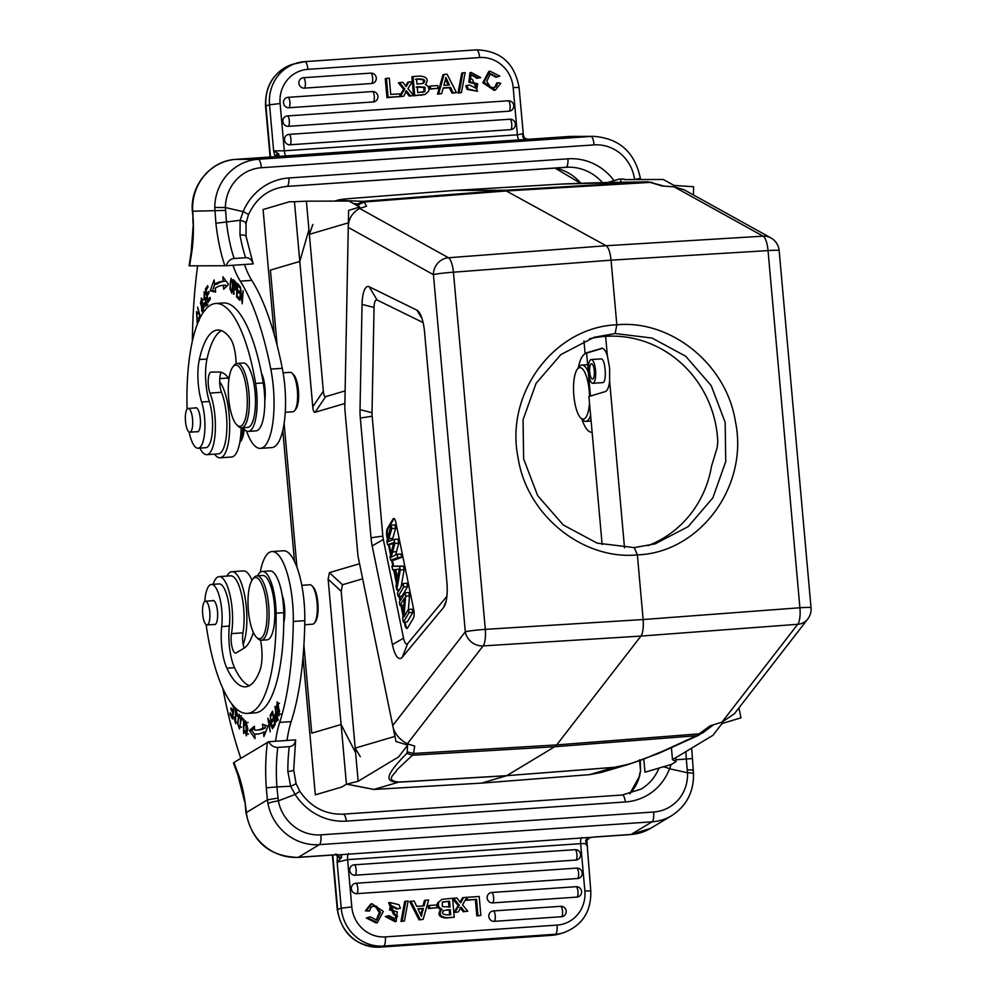 <?xml version="1.0" encoding="UTF-8"?>
<svg xmlns="http://www.w3.org/2000/svg" width="997" height="997" viewBox="0 0 997 997"><rect width="100%" height="100%" fill="white"/><g stroke="black" fill="none" stroke-linecap="round" stroke-linejoin="round"><path stroke-width="1.5" d="M674.171 186.85L684.092 189.766L770.918 237.922A16.126 15.08 -61 0 0 763.079 236.164L674.171 186.85L661.933 185.953L650.306 182.376L664.127 186.115M407.474 745.444L407.262 751.875L413.481 753.458L414.715 746.092L407.362 743.762C399.074 739.388 394.201 733.318 392.731 725.554L357.973 555.965L344.788 408.284L348.265 227.416C348.314 219.128 352.078 212.81 359.581 208.435L448.488 257.749A16.126 4.773 85.6 0 1 453.436 272.193L611.061 260.167C610.226 252.378 608.569 247.555 606.114 245.736L505.068 190.277L363.033 201.332L364.266 202.017L358.422 204.709L358.808 206.516M359.581 208.435L366.535 206.229L364.266 202.017L507.249 190.888L650.306 182.376L647.203 181.828L652.524 182.551M616.831 324.798C553.996 327.116 504.582 393.728 518.166 458.246C527.027 515.574 583.008 560.202 637.37 554.905L643.14 619.536L485.315 629.356A16.126 4.761 86.4 0 1 483.134 645.894A16.126 14.544 -142.3 0 1 465.3 631.811L433.433 274.649A16.126 15.08 -61 0 1 448.488 257.749L606.114 245.736L763.079 236.164A16.126 5.035 -93.5 0 1 768.026 250.596L611.061 260.167L616.831 324.798L615.137 333.521L594.187 337.285L560.85 354.596L536.05 383.371L523.064 419.749L523.624 458.907L537.657 495.621L563.28 524.995L597.128 543.128L634.254 547.602L637.37 554.905C699.869 552.687 748.971 486.162 735.437 421.631C726.601 364.304 670.906 319.588 616.831 324.798M589.451 338.818A107.688 102.355 -106.4 0 1 605.528 336.35A107.688 102.355 -106.4 0 1 717.778 441.808L717.167 447.715L711.534 466.147A107.688 102.355 -106.4 0 1 647.826 545.708M634.254 547.602L655.091 543.864L688.204 526.615L712.855 497.889L725.741 461.536L725.168 422.379L711.21 385.652L685.712 356.241L652.05 338.045L615.137 333.521M721.953 722.164L797.725 624.296A16.126 14.544 -142.3 0 0 807.72 619.062L734.365 713.802L721.953 722.164L710.113 725.816L696.629 735.724L554.731 746.728L556.687 744.909L413.481 753.458L412.471 755.215L406.788 753.42C379.084 781.299 389.727 781.536 398.551 782.184L373.962 789.425L346.794 784.141M713.516 724.769L702.823 732.845L699.533 733.829L556.687 744.909L640.959 636.074C642.965 632.921 643.688 627.412 643.14 619.536L799.906 607.759L768.026 250.596A16.126 1.034 174.9 0 1 779.156 250.596A16.126 16.126 0 0 0 770.918 237.922M630.017 763.964L614.389 767.291C639.65 762.593 648.424 756.561 662.195 751.476L702.823 732.845M589.476 774.644A4.038 1.196 -94.5 0 0 589.551 774.644L601.004 772.525L589.626 774.632L614.214 767.378L506.7 775.666L614.426 767.291M562.37 184.009C606.874 182.139 621.779 182.401 647.203 181.828L505.068 190.277L454.47 190.427L562.308 184.021L454.246 190.464M562.333 184.021L647.514 181.815M454.408 190.427L346.644 198.814A8.063 2.455 85.5 0 1 346.707 198.814C332.175 200.36 344.351 200.21 346.283 200.671L363.033 201.332L357.761 203.986L358.422 204.709M308.933 229.684L299.785 261.438L312.759 406.788C313.133 410.727 313.905 412.559 315.102 412.26L344.875 403.486L315.102 412.26L325.683 396.619C324.499 396.918 323.713 395.086 323.352 391.136L312.759 406.788C313.133 410.727 313.905 412.559 315.102 412.26L325.683 396.619C324.499 396.918 323.713 395.086 323.352 391.136L312.759 406.788L294.451 201.73L306.391 201.182L323.352 391.136L309.357 234.332L312.834 224.475M357.761 203.986L353.461 203.55M338.469 201.095L338.768 199.874L334.618 201.107M357.973 555.952L395.996 741.506L407.723 745.108L398.588 756.91L358.16 781.249L346.445 784.228L328.138 579.17L341.211 591.296L342.482 584.753L329.409 572.627L328.138 579.17L341.211 591.296L342.482 584.753L329.409 572.627L359.556 563.729L329.409 572.627L328.138 579.17L341.111 724.507L355.617 752.76M314.391 623.025L315.339 621.816A18.557 5.646 -93.9 0 0 317.968 604.008A18.557 5.646 -93.9 0 0 312.933 586.735L311.824 585.663A19.766 6.007 86.1 0 1 317.183 604.057A19.766 6.007 86.1 0 1 314.391 623.025A19.766 6.007 86.1 0 1 313.457 623.898A19.766 6.007 86.1 0 1 312.547 624.197L304.746 624.733M407.262 751.875L406.788 753.42M398.763 782.084C383.92 780.14 395.56 773.909 397.055 769.672L412.471 755.228L554.731 746.728L506.7 775.666L398.763 782.084A8.063 2.443 86.6 0 1 398.551 782.184L506.488 775.766L481.588 783.106L373.962 789.425A4.038 1.259 86.6 0 1 373.875 789.45L481.501 783.119L589.626 774.632A4.038 1.196 -94.5 0 1 589.551 774.644L481.426 783.106M358.16 781.249L341.211 591.296L355.206 748.111L360.328 756.698M342.482 584.753L362.646 578.808L342.482 584.753M345.124 390.899L325.683 396.619L345.124 390.899M392.407 644.61A24.202 7.353 86.1 0 0 402.265 657.235L443.515 607.534A24.202 7.353 -93.9 0 0 445.148 604.531A24.202 7.353 -93.9 0 0 446.918 582.572L424.548 331.939A24.202 7.353 -93.9 0 0 420.011 313.669A24.202 7.353 -93.9 0 0 416.983 310.204L369.202 286.762A24.202 7.353 -93.9 0 0 362.048 304.397L360.017 409.655A24.202 7.353 -93.9 0 0 360.316 418.005L371.009 537.807A24.202 7.353 -93.9 0 0 372.18 545.907L392.407 644.61L403.561 638.18L383.334 539.477A10.232 3.103 86.1 0 1 382.836 536.062L372.155 416.26A10.232 3.103 86.1 0 1 372.018 412.721L374.049 307.462A10.232 3.103 86.1 0 1 377.065 300.01L369.202 286.762M402.265 657.235L407.723 643.514L446.893 596.343M407.723 643.514A10.232 3.103 86.1 0 1 403.561 638.18M423.114 322.592L377.065 300.01M404.346 622.116L404.869 624.708A6.456 1.957 -93.9 0 0 406.926 628.409A6.456 1.957 -93.9 0 0 407.05 628.397A6.456 1.957 -93.9 0 0 407.673 627.811L413.319 618.265A6.456 1.957 -93.9 0 0 413.73 609.703L395.797 522.204A6.456 1.957 -93.9 0 0 393.74 518.49A6.456 1.957 -93.9 0 0 392.992 519.101L387.347 528.634A6.456 1.957 -93.9 0 0 386.624 535.04A6.456 1.957 -93.9 0 0 386.936 537.196L387.384 539.377M388.481 544.736L390.575 554.968M391.647 560.177L392.868 566.134M393.603 569.698L396.457 583.644M397.716 589.775L398.152 591.894M399.062 596.356L400.034 601.104M400.919 605.428L402.987 615.485M387.821 537.719L387.708 537.146A6.456 1.957 86.1 0 1 387.397 534.99A6.456 1.957 86.1 0 1 388.12 528.584L393.753 519.051A6.456 1.957 86.1 0 1 394.139 518.59M407.299 628.26A6.456 1.957 86.1 0 1 405.642 624.645L405.106 622.066M403.199 612.781L401.691 605.366M400.607 600.119L399.834 596.306M398.725 590.922L398.476 589.726M396.831 581.675L394.363 569.661M393.628 566.084L392.407 560.127M391.011 553.273L389.254 544.686M401.093 586.921L404.134 569.698L403.399 566.097L391.946 566.196L399.573 566.358L400.308 569.96L396.781 589.838L396.008 586.037L397.105 580.192L394.949 569.636L392.668 569.748L391.946 566.196M407.611 586.622L406.926 583.27L403.087 583.532L403.773 586.884L407.611 586.622L401.965 596.156L398.139 596.418L397.454 593.078L403.087 583.532M403.822 605.229L399.996 605.491L399.336 602.275L404.981 592.741L405.679 596.169L403.972 616.931L408.396 609.429L409.505 595.907L408.807 592.48L404.981 592.741M403.411 622.178L407.25 621.916L412.883 612.382L412.235 609.167L408.396 609.429L409.057 612.644L403.411 622.178L402.713 618.751L404.421 597.988L399.996 605.491M387.559 544.798L386.861 541.383L391.123 525.145L391.821 528.572L388.917 538.667A81.791 24.863 86.1 0 1 387.983 541.695L394.052 539.427L394.874 543.452L391.173 557.248L397.093 554.257L397.778 557.622L390.724 560.239L390.064 557.011L393.765 542.505L387.559 544.798L393.416 543.814M392.257 540.038A81.617 24.813 -93.9 0 0 392.743 538.405L395.659 528.31L394.949 524.883L391.123 525.145M395.684 554.955L398.713 543.191L397.878 539.165L394.052 539.427M390.724 560.239L394.55 559.978L401.617 557.36L400.919 553.996L397.093 554.257M391.821 528.572L395.659 528.31M394.874 543.452L398.713 543.191M397.778 557.622L401.617 557.36M399.323 569.088L395.747 569.574L397.504 578.135L399.323 569.088M399.573 566.358L403.399 566.097M400.308 569.96L404.134 569.698M396.781 589.838L399.473 589.651M403.773 586.884L398.139 596.418M409.057 612.644L412.883 612.382M405.679 596.169L409.505 595.907M590.436 396.058L586.597 353.112L585.065 353.212L583.968 340.924M602.138 544.574L588.928 396.507L605.291 391.584C607.422 390.787 608.868 387.235 609.616 380.929L609.628 368.03L607.372 355.829C605.565 350.346 603.584 347.828 601.415 348.289L601.914 348.202M585.065 353.212L602.288 348.227M289.99 372.355A19.766 6.007 86.1 0 1 290.115 372.342A19.766 6.007 86.1 0 1 290.227 372.33A19.766 6.007 86.1 0 1 292.096 373.239L293.579 374.673A18.145 5.521 86.1 0 1 298.502 391.572A18.145 5.521 86.1 0 1 295.935 408.994L294.663 410.614A19.766 6.007 86.1 0 1 292.819 411.773A19.766 6.007 86.1 0 1 292.694 411.773M292.096 373.239A19.766 6.007 86.1 0 1 297.455 391.647A19.766 6.007 86.1 0 1 294.663 410.614M247.48 427.414A32.265 9.808 -93.9 0 0 247.68 427.401A32.265 9.808 -93.9 0 0 255.269 394.862A32.265 9.808 -93.9 0 0 243.455 363.02A32.265 9.808 -93.9 0 0 243.256 363.02A32.265 9.808 -93.9 0 0 243.056 363.045M236.825 424.921L238.308 426.355A32.265 9.808 -93.9 0 0 241.349 427.825A32.265 9.808 -93.9 0 0 241.548 427.825A32.265 9.808 -93.9 0 0 249.138 395.286A32.265 9.808 -93.9 0 0 237.323 363.431A32.265 9.808 -93.9 0 0 237.124 363.444A32.265 9.808 -93.9 0 0 234.121 365.338L232.849 366.958A30.658 9.322 -93.9 0 0 228.5 396.37A30.658 9.322 -93.9 0 0 236.825 424.921A30.658 9.322 -93.9 0 0 239.716 426.33A30.658 9.322 -93.9 0 0 247.131 395.709A30.658 9.322 -93.9 0 0 235.89 365.151A30.658 9.322 -93.9 0 0 232.849 366.958M228.986 378.661A72.594 22.071 -93.9 0 0 219.328 372.055L211.19 372.08A12.101 3.676 -93.9 0 0 211.115 372.08A12.101 3.676 -93.9 0 0 208.223 379.919A12.101 3.676 -93.9 0 0 210.018 393.08A35.493 10.793 86.1 0 1 215.178 419.238A35.493 10.793 86.1 0 1 206.79 454.669L218.293 453.884A35.493 10.793 -93.9 0 0 226.68 418.441A35.493 10.793 -93.9 0 0 221.521 392.295A12.101 3.676 86.1 0 1 221.259 372.33M232.962 265.277A80.657 24.526 -93.9 0 0 240.289 281.154A185.529 56.405 86.1 0 1 270.785 369.102A56.468 17.161 86.1 0 1 273.701 391.995A56.468 17.161 86.1 0 1 260.379 448.376L271.869 447.591A56.468 17.161 -93.9 0 0 285.204 391.21A56.468 17.161 -93.9 0 0 282.288 368.317A185.529 56.405 -93.9 0 0 251.792 280.369A80.657 24.526 86.1 0 1 244.464 264.479M191.162 252.104A8.475 4.973 9.5 0 0 191.474 254.048A64.531 19.616 -93.9 0 0 193.343 223.316L191.162 252.104L189.106 265.838L226.207 265.738L253.176 263.881L246.097 236.513A8.475 2.717 169.9 0 0 239.978 234.993L240.14 220.325C245.013 221.533 246.82 222.643 245.549 223.64M253.176 263.881C251.805 259.644 249.3 257.587 245.648 257.712L234.145 258.51A72.195 21.946 -93.9 0 1 226.419 221.471L225.397 207.538L214.754 207.463L215.9 223.241L240.14 220.325L243.131 211.651A8.475 1.047 22.6 0 1 248.378 214.916L246.047 223.129M234.145 258.51C230.544 258.809 227.889 261.226 226.207 265.738M192.92 223.016L192.895 213.832L193.343 223.316M270.486 156.99L265.925 105.881L269.539 104.822A40.74 38.721 -106.4 0 1 278.3 75.436A40.74 38.721 -106.4 0 1 296.732 63.085A40.74 38.721 -106.4 0 1 304.633 61.664A8.475 2.58 86.1 0 1 304.808 61.64A8.475 2.58 86.1 0 1 307.911 69.341A32.265 30.67 -106.4 0 0 287.049 80.246A32.265 30.67 -106.4 0 0 280.107 103.526L284.332 150.796L517.393 134.807L522.802 133.76L522.789 136.95L527.313 139.331L276.244 156.554C278.774 156.18 279.521 155.245 278.487 153.725L277.752 153.251L274.923 156.666M444.151 74.414L443.004 74.75L437.484 94.167L441.708 93.618L443.216 87.898L450.544 87.387L453.186 92.833L452.027 93.17L456.439 92.609L447.08 74.214L444.151 74.414L438.643 93.83L437.484 94.167M443.142 88.16L449.398 87.736L452.027 93.17M371.657 83.511A5.222 4.973 -106.4 0 0 373.75 82.851A5.247 5.247 0 0 0 370.884 73.105A5.222 4.973 73.6 0 0 370.722 73.117L303.424 77.729A5.222 4.973 73.6 0 0 298.926 83.274A5.222 4.973 -106.4 0 0 304.359 88.122L371.657 83.511A5.247 1.595 -93.9 0 0 372.666 78.339A5.247 1.595 -93.9 0 0 370.722 73.117M373.302 101.943A5.222 4.973 -106.4 0 0 375.395 101.295A5.247 5.247 0 0 0 372.529 91.55A5.222 4.973 73.6 0 0 372.367 91.562L288.008 97.345A5.222 4.973 73.6 0 0 283.509 102.878A5.222 4.973 -106.4 0 0 288.943 107.738L373.302 101.943A5.247 1.595 -93.9 0 0 374.311 96.784A5.247 1.595 -93.9 0 0 372.367 91.562M509.106 111.178A5.222 4.973 -106.4 0 0 511.212 110.53A5.247 5.247 0 0 0 508.333 100.784A5.222 4.973 73.6 0 0 508.183 100.784L287.385 115.939A5.222 4.973 73.6 0 0 282.886 121.484A5.222 4.973 -106.4 0 0 288.32 126.332L509.106 111.178A5.247 1.595 -93.9 0 0 510.09 105.557A5.247 1.595 -93.9 0 0 508.183 100.784M510.751 129.622A5.222 4.973 -106.4 0 0 512.857 128.962A5.247 5.247 0 0 0 509.978 119.216A5.222 4.973 73.6 0 0 509.828 119.229L289.03 134.383A5.222 4.973 73.6 0 0 284.83 137.611A5.222 4.973 -106.4 0 0 289.965 144.777L510.751 129.622A5.247 1.595 -93.9 0 0 511.735 124.002A5.247 1.595 -93.9 0 0 509.828 119.229M386.948 97.644L385.266 78.713L386.425 78.377L388.107 97.295L386.948 97.644L399.996 96.485L399.76 93.83L390.749 94.441L389.304 78.177L386.425 78.377M399.922 95.65L403.623 89.269L398.389 82.925L399.535 82.589L404.782 88.92L400.408 96.46L403.71 96.223L399.323 96.684M405.455 91.25L409.231 96.111L413.718 95.538L407.972 88.583L412.147 81.717L408.882 81.941L406.876 85.356L405.717 85.705L407.736 82.29L408.882 81.941M462.857 72.806L461.711 73.155L458.009 93.082L461.461 92.584L465.138 72.656L462.857 72.806L459.168 92.733L458.009 93.082M471.78 75.136L476.865 78.339L480.766 77.592L478.024 77.99L472.354 74.937L469.699 77.504L472.566 79.685L477.463 91.288L468.266 89.069L466.883 85.468L469.587 85.032L476.84 88.646L477.688 83.773L470.023 81.928L471.095 72.42L480.766 77.592M471.095 72.42L469.948 72.769L468.864 82.277L476.529 84.109L476.23 88.783M466.883 85.468L465.736 85.804L467.107 89.406L477.463 91.288M413.568 95.812L425.146 94.491L413.543 95.587M413.518 95.288L411.873 76.894L413.032 76.545L414.715 95.475M497.815 82.726L500.756 83.262L495.384 90.066L483.956 82.365L489.951 71.148L499.809 76.108L497.042 76.968L490.499 73.653L486.773 81.343L490.661 87.487L494.25 87.636L496.257 86.465L497.815 82.726L496.656 83.063L495.11 86.801L493.652 87.773M489.938 73.84L495.895 77.305L497.042 76.968M489.951 71.148L488.792 71.485L482.81 82.714L494.225 90.403L495.384 90.066M429.433 89.157L429.184 86.39L430.343 86.054L430.592 88.82L429.433 89.157L437.945 88.309L437.708 85.555L430.343 86.054M527.313 139.331L531.438 139.082M523.325 134.62L524.198 138.022L527.488 139.318M522.964 136.427L524.011 138.82M277.752 153.251L273.639 150.871L274.848 155.918A13.31 4.05 -93.9 0 0 274.686 156.679M286.363 155.931A5.646 1.72 -93.9 0 1 284.332 150.796L273.639 150.871L269.539 104.822L280.107 103.526M278.487 153.725L274.923 156.504M578.335 367.93A39.519 12.014 86.1 0 1 586.523 353.424A39.519 12.014 86.1 0 1 586.622 353.412L586.523 353.424M591.931 432.287L592.118 432.274A39.519 12.014 86.1 0 1 591.931 432.287A39.519 12.014 86.1 0 1 581.849 419.027M587.632 364.69A28.228 8.587 -93.9 0 0 587.295 364.69L581.924 365.052A28.228 8.587 86.1 0 1 585.526 367.183A28.228 8.587 86.1 0 1 588.305 372.28M589.476 402.614A25.81 7.851 86.1 0 1 580.728 417.955A25.81 7.851 86.1 0 1 580.03 417.182A25.81 7.851 86.1 0 1 573.661 392.781A25.81 7.851 86.1 0 1 577.388 369.139L579.294 366.709A28.228 8.587 86.1 0 1 581.924 365.052M590.598 415.226A28.228 8.587 86.1 0 1 585.787 421.382A28.228 8.587 86.1 0 1 582.958 420.098L580.728 417.955M577.388 369.139A25.81 7.851 86.1 0 1 583.083 369.575A25.81 7.851 86.1 0 1 589.551 396.32M614.015 180.644A56.468 53.776 89.8 0 0 567.941 158.81L288.881 177.965A56.468 53.776 89.8 0 0 243.131 211.651L225.397 207.538A40.329 38.409 -90.2 0 1 261.289 167.733L594.013 144.901A40.329 38.409 -90.2 0 1 634.566 179.46L634.578 179.572M246.035 223.129L246.097 236.513M634.266 179.572L640.373 178.326C634.915 152.367 619.399 138.371 593.813 136.352A48.803 46.485 -90.2 0 0 590.909 136.452L568.801 136.514A8.475 2.58 -93.9 0 0 568.739 136.527A8.475 2.58 -93.9 0 0 568.689 136.527M438.643 93.83L441.708 93.618M449.398 87.736L450.544 87.387M453.186 92.833L456.439 92.609M445.871 77.417A23.355 22.196 -106.4 0 1 445.31 80.159L443.877 85.368L449.398 84.994L445.871 77.417M445.509 79.361L448.201 85.069M388.107 97.295L399.996 96.485M400.408 96.46L399.261 96.796M404.782 88.92L403.623 89.269M403.71 96.223L406.614 90.914L410.39 95.774L409.231 96.111M410.39 95.774L413.718 95.538M399.535 82.589L402.925 82.352L406.165 86.589L406.876 85.356M459.168 92.733L461.461 92.584M478.024 77.99L476.865 78.339M477.688 83.773L476.529 84.109M413.032 76.545L420.098 76.071C427.102 76.769 428.86 79.598 425.383 84.571C428.311 85.792 429.395 87.973 428.648 91.101L425.146 94.491M423.663 92.098L424.946 91.537L425.021 87.2L417.22 86.739L417.743 92.596L424.946 91.537L422.591 92.422M422.74 83.511L416.983 84.072L416.522 78.987C424.323 78.626 426.554 80.072 423.239 83.324L422.142 83.661M416.135 87.051L423.937 87.512L423.862 91.849M415.45 79.299C423.239 78.937 425.482 80.396 422.155 83.648M430.592 88.82L437.945 88.309M260.379 448.376A56.468 17.161 86.1 0 1 246.521 431.04M206.79 454.669A35.493 10.793 86.1 0 1 199.886 448.102M192.346 341.086A241.984 73.566 86.1 0 1 197.643 265.838M232.837 282.836L231.092 278.313L229.971 288.632L231.728 293.205L232.837 282.836M233.497 294.227L234.083 288.931L235.504 289.928L235.628 281.939L233.797 280.257L233.959 294.19M210.168 290.887L215.639 292.109L215.153 288.307A135.916 41.313 86.1 0 1 222.68 285.391A135.916 41.313 86.1 0 1 223.44 285.366L223.677 289.255L228.562 284.357L222.892 276.805L223.178 281.341A139.954 42.547 -93.9 0 0 222.406 281.366A139.954 42.547 -93.9 0 0 214.654 284.369L214.093 279.92L210.168 290.887L212.473 290.738L214.754 284.357M207.962 302.477L210.317 298.926L210.018 297.355L208.074 300.271L207.202 295.723L208.959 293.093L208.66 291.523L206.915 294.152L206.13 290.065L207.999 287.248L207.7 285.678L205.407 289.118L207.962 302.477M236.551 296.894L239.093 299.686L239.168 298.078L237.074 295.785L237.298 291.136L239.18 293.205L239.255 291.61L237.373 289.541L237.56 285.354L239.579 287.56L239.654 285.952L237.186 283.26L236.551 296.894L238.009 296.794M239.542 300.222L240.751 290.414L242.196 303.798L243.181 290.576L241.984 300.384L240.526 286.999L240.015 300.184M202.379 299.125L201.257 298.003L201.755 311.164L202.902 312.323L202.379 299.125M201.98 314.329L200.895 316.236M200.459 317.046L197.531 307.151L200.073 317.831M205.644 299.25L206.466 302.938L205.594 304.484L204.597 302.702L204.26 303.549L205.718 306.266L205.494 297.368L204.111 298.103L204.235 293.417L205.058 294.95L205.407 294.103L204.111 291.747L204.335 299.935L205.731 299.237M205.594 447.703A28.228 8.587 -93.9 0 0 205.768 447.703A28.228 8.587 -93.9 0 0 212.473 420.073A28.228 8.587 -93.9 0 0 209.32 401.492A32.265 9.808 86.1 0 1 207.002 359.032A91.948 27.953 86.1 0 1 221.384 330.655M255.78 430.878A36.303 11.029 -93.9 0 0 256.005 430.866A36.303 11.029 -93.9 0 0 263.856 415.537A36.303 11.029 -93.9 0 0 264.791 400.769A20.164 6.132 -93.9 0 0 265.115 389.677A20.164 6.132 -93.9 0 0 261.476 373.227A118.568 36.042 -93.9 0 0 224.063 302.938A118.568 36.042 -93.9 0 0 223.34 302.963L215.676 303.487A118.568 36.042 86.1 0 1 216.399 303.462A118.568 36.042 86.1 0 1 255.581 383.446A36.303 11.029 86.1 0 1 248.34 431.402A36.303 11.029 86.1 0 1 248.116 431.402A36.303 11.029 86.1 0 1 243.019 427.725M199.537 318.915L199.176 317.034L198.752 317.769L199.201 320.673M197.668 323.215L196.658 313.307L197.468 314.18L197.643 312.784L196.546 311.637L197.281 324.212M232.874 290.488L232.276 290.526C230.569 291.573 229.995 288.37 230.556 280.892C232.239 279.783 232.812 282.986 232.276 290.526L231.628 291.573L233.934 291.411M230.556 280.892L231.192 279.97L233.485 279.808M235.915 288.806L235.928 288.158M234.083 288.931L236.139 288.794M234.22 282.288L235.529 283.534L235.367 288.208L234.108 287.286L234.22 282.288L235.753 282.188M236.152 283.484L235.529 283.534M215.551 291.423L212.473 290.738M223.939 281.291A139.954 42.547 86.1 0 0 216.947 284.207L214.654 284.369M223.178 281.341L225.484 281.179L225.422 280.157M225.858 287.074L225.733 285.204L223.44 285.366M225.733 285.204A135.916 41.313 -93.9 0 0 224.986 285.229L222.68 285.391M205.407 289.118L206.828 289.018M206.915 294.152L208.311 294.065M208.074 300.271L209.482 300.172M237.56 285.354L239.018 285.254M237.298 291.136L238.744 291.037M203.687 307.188L202.79 310.665L200.447 303.013L201.357 299.661L204.186 307.151M207.239 305.394L206.566 303.4M205.968 299.225L205.532 298.003M236.127 363.681A24.202 7.353 -93.9 0 0 230.344 338.469A91.948 27.953 -93.9 0 0 218.056 330.019A91.948 27.953 -93.9 0 0 217.496 330.044A91.948 27.953 -93.9 0 0 199.325 359.556A32.265 9.808 -93.9 0 0 201.656 402.015A28.228 8.587 86.1 0 1 204.721 431.738A28.228 8.587 86.1 0 1 198.104 448.226A28.228 8.587 86.1 0 1 197.929 448.226A28.228 8.587 86.1 0 1 189.118 432M187.087 409.169A118.568 36.042 86.1 0 1 215.676 303.487M264.791 400.769A36.303 11.029 -93.9 0 0 263.245 382.923A118.568 36.042 -93.9 0 0 261.476 373.227M195.213 407.972A12.101 3.676 86.1 0 1 195.873 407.723A12.101 3.676 86.1 0 1 195.948 407.723A12.101 3.676 86.1 0 1 200.372 419.662A12.101 3.676 86.1 0 1 197.531 431.863A12.101 3.676 86.1 0 1 197.456 431.863A12.101 3.676 86.1 0 1 196.845 431.713M192.097 415.761A11.902 3.614 86.1 0 1 189.841 432.187A11.902 3.614 86.1 0 1 185.965 424.872A11.902 3.614 86.1 0 1 188.221 408.446A11.902 3.614 86.1 0 1 192.097 415.761M219.689 381.876A39.519 12.014 86.1 0 1 229.435 418.341A39.519 12.014 86.1 0 1 220.1 457.797A39.519 12.014 86.1 0 1 214.554 454.146M228.949 378.972A39.519 12.014 -93.9 0 0 226.194 378.15L219.764 378.586M220.1 457.797L231.603 457.012A39.519 12.014 -93.9 0 0 241.162 427.825M239.866 442.07A28.228 8.587 -93.9 0 0 242.894 427.725M239.779 442.506L240.738 441.285A25.81 7.851 -93.9 0 0 241.062 440.836A25.81 7.851 -93.9 0 0 244.253 429.283M602.574 348.289L586.597 353.112M600.917 358.895L601.054 358.883C605.565 358.222 607.148 383.272 602.562 382.624L592.804 383.297A11.902 3.614 86.1 0 1 592.729 383.297A11.902 3.614 86.1 0 1 588.38 371.557A11.902 3.614 86.1 0 1 591.171 359.556A11.902 3.614 86.1 0 1 591.246 359.556A11.902 3.614 86.1 0 1 595.608 371.295A11.902 3.614 86.1 0 1 592.804 383.297M691.768 758.617L675.941 759.776M629.755 793.824L639.089 777.012A8.475 2.168 -163.4 0 1 639.451 776.601L640.585 771.167L640.261 760.561M640.585 771.167L639.551 759.801M593.115 837.181L338.569 854.865L335.515 854.105L335.54 854.741A8.475 2.58 -93.9 0 1 335.154 854.865L297.966 857.42A8.475 2.58 86.1 0 0 298.365 857.283L335.54 854.741M425.582 900.154L424.074 905.874L416.734 906.373L414.104 900.939L409.692 901.5L419.052 919.895L423.127 919.359L428.648 899.942L424.423 900.49L422.99 905.949M561.548 916.717A5.247 1.595 -93.9 0 0 562.482 910.647A5.247 1.595 -93.9 0 0 560.626 906.323L493.328 910.946A5.222 4.973 -106.4 0 0 489.539 918.748A5.222 4.973 73.6 0 0 494.25 921.34L561.548 916.717A5.222 4.973 73.6 0 0 564.751 915.159M560.626 906.323A5.222 4.973 -106.4 0 1 560.775 906.31A5.247 5.247 0 0 1 563.654 916.056M576.964 897.101A5.247 1.595 -93.9 0 0 577.899 891.031A5.247 1.595 -93.9 0 0 576.042 886.707L491.683 892.502A5.222 4.973 -106.4 0 0 487.894 900.303A5.222 4.973 73.6 0 0 492.605 902.896L576.964 897.101A5.222 4.973 73.6 0 0 580.167 895.543M576.042 886.707A5.222 4.973 -106.4 0 1 576.191 886.707A5.247 5.247 0 0 1 579.07 896.453M577.587 878.507A5.247 1.595 -93.9 0 0 578.572 872.886A5.247 1.595 -93.9 0 0 576.665 868.113L355.867 883.267A5.222 4.973 -106.4 0 0 352.078 891.069A5.222 4.973 73.6 0 0 356.801 893.661L577.587 878.507A5.222 4.973 73.6 0 0 580.79 876.949M576.665 868.113A5.222 4.973 -106.4 0 1 576.814 868.113A5.247 5.247 0 0 1 579.693 877.846M354.222 864.823A5.222 4.973 -106.4 0 0 350.433 872.637A5.222 4.973 73.6 0 0 355.156 875.216L575.942 860.062A5.222 4.973 73.6 0 0 578.048 859.414A5.247 5.247 0 0 0 575.169 849.668A5.222 4.973 -106.4 0 0 575.02 849.668L354.222 864.823A5.247 1.595 86.1 0 1 356.128 869.596A5.247 1.595 86.1 0 1 355.156 875.216M466.808 897.425L467.518 899.942L466.372 900.279L466.21 898.459M466.372 900.279L476.541 899.331L477.987 915.595L476.84 915.931L475.382 899.668M476.84 915.931L480.866 915.396L479.183 896.477L467.281 897.288M460.115 902.123L462.434 897.886L463.58 897.537L460.676 902.858L456.9 897.998L453.56 898.235L459.318 905.189L458.159 905.525L452.613 898.82M459.318 905.189L455.143 912.043L457.249 912.168L453.984 912.392L458.159 905.525M459.966 907.519L463.219 911.757L467.755 911.183L462.508 904.84L466.87 897.312L463.58 897.537M405.829 901.188L404.67 901.525L400.993 921.452L404.421 920.954L408.122 901.026L405.829 901.188L402.152 921.116L400.993 921.452M389.815 902.484L399.024 904.703L400.395 908.304L397.703 908.728L390.45 905.126L389.603 909.999L397.267 911.844L396.183 921.353L386.524 916.181L389.266 915.769L394.937 918.835L397.591 916.268L394.712 914.087L389.815 902.484L388.668 902.821L393.566 914.436L396.432 916.604L394.351 918.972M386.524 916.181L385.365 916.517L395.036 921.689L396.183 921.353M389.902 905.326L396.544 909.077L400.395 908.304M442.145 899.269L437.484 903.008C436.736 906.148 437.82 908.317 440.749 909.538C437.272 914.511 439.029 917.34 446.033 918.05L454.258 917.215L452.576 898.297L442.145 899.269L437.484 903.008M372.479 906.335L375.483 906.622L379.321 912.492L376.193 920.268M370.236 916.804L366.323 918.013L376.181 922.96L377.34 922.624L367.469 917.664L370.236 916.804L376.791 920.119L380.518 912.429L376.629 906.285L373.04 906.123L371.021 907.295L369.476 911.046L366.522 910.51L371.906 903.706L383.334 911.408L377.34 922.624M371.906 903.706L370.747 904.042L365.376 910.847L369.476 911.046M428.423 908.566L428.187 905.799L429.333 905.463L429.582 908.217L428.423 908.566L436.948 907.719L436.698 904.952L429.333 905.463M332.387 855.052L337.248 909.488L341.236 908.217L337.123 862.168L341.323 857.756L337.36 856.087L337.123 862.168L347.592 859.651L351.804 906.921A32.265 30.67 -106.4 0 0 385.341 936.893A8.475 2.58 86.1 0 1 383.783 945.954A8.475 2.58 86.1 0 1 383.571 946.053L379.957 947.125L551.69 935.336A40.74 38.721 73.6 0 0 559.591 933.915L563.205 932.856A40.74 38.721 -106.4 0 1 555.292 934.264L383.571 946.053A40.74 38.721 -106.4 0 1 341.236 908.217L351.804 906.921M341.323 857.756C342.133 855.999 341.223 855.04 338.569 854.865L335.515 854.853M337.36 856.087L337.123 854.928M340.687 858.429L337.385 856.697A13.31 4.05 -93.9 0 1 336.687 854.903M589.626 837.63L585.613 840.982L586.622 843.886M551.341 935.36A8.475 2.58 -93.9 0 0 551.515 935.36A8.475 2.58 -93.9 0 0 551.69 935.336L555.292 934.264A8.475 2.58 -93.9 0 0 555.516 934.177A8.475 2.58 -93.9 0 0 557.061 925.104A32.265 30.67 -106.4 0 0 577.936 914.199A32.265 30.67 -106.4 0 0 584.865 890.932L580.653 843.649C585.401 843.437 587.27 843.911 586.286 845.07M585.887 841.593L586.548 839.599M584.865 890.932L590.785 890.919L586.797 840.172M585.613 840.982L586.572 838.976M297.966 857.42C269.377 856.523 252.067 841.692 246.035 812.954A8.475 1.246 -6.6 0 1 246.396 812.518L267.395 799.868L267.944 803.52A8.475 1.047 169.2 0 1 278.35 800.865L276.892 786.907L266.286 787.817L267.395 799.868L277.964 798.049M593.227 837.168L593.514 837.131A8.475 2.58 86.1 0 0 593.9 837.006L631.089 834.452L652.075 821.815L319.352 844.646L298.365 857.283A48.803 45.937 58.9 0 1 246.396 812.518L246.097 809.975A8.475 1.246 173.4 0 0 245.736 810.399L244.876 800.728A64.531 19.616 -93.9 0 0 237.76 772.625A241.984 73.566 86.1 0 1 233.996 762.456L268.679 741.731C271.072 745.669 274.1 747.563 277.789 747.426L289.28 746.641C292.881 746.342 295 744.086 295.648 739.874L268.679 741.731M685.911 751.601A72.195 21.946 86.1 0 0 686.285 758.904L687.519 772.775A40.329 37.961 -121.1 0 1 653.558 812.019L320.835 834.85A40.329 37.961 -121.1 0 1 278.35 800.865L295.149 794.447L290.638 786.259L287.859 771.454A8.475 1.67 -0.2 0 0 293.691 769.846L295.648 739.874M295.511 783.418C296.857 783.443 295.237 784.402 290.638 786.259L276.892 786.907A72.195 21.946 -93.9 0 1 277.789 747.426M237.76 772.625A8.475 5.783 158.7 0 0 237.909 775.143L233.472 763.041L233.996 762.456M240.813 758.343A241.984 73.566 86.1 0 1 222.854 688.404M213.109 584.329A35.493 10.793 86.1 0 1 219.141 576.615A35.493 10.793 86.1 0 1 229.634 593.539A35.493 10.793 86.1 0 1 231.827 605.84A35.493 10.793 86.1 0 1 231.478 633.618A12.101 3.676 -93.9 0 0 231.915 646.43A12.101 3.676 -93.9 0 0 235.691 653.047A12.101 3.676 -93.9 0 0 236.252 652.873L243.978 648.212A72.594 22.071 -93.9 0 0 253.338 632.397M260.217 572.29A56.468 17.161 86.1 0 1 271.907 551.553A56.468 17.161 86.1 0 1 292.096 598.05A56.468 17.161 86.1 0 1 293.305 621.455A185.529 56.405 86.1 0 1 279.671 722.414A80.657 24.526 -93.9 0 0 275.546 741.257M277.839 714.65L278.948 715.834L278.175 703.084L277.016 701.876L277.839 714.65L279.833 714.513M270.137 715.185L271.645 726.339L267.832 718.226L270.224 731.81L268.716 720.657L272.53 728.757L270.137 715.185M254.372 726.19L249.4 730.477L255.033 738.64L254.796 734.091A139.954 42.547 -93.9 0 0 257.064 734.141A139.954 42.547 -93.9 0 0 263.407 732.072L263.931 736.534L267.994 726.103L262.51 724.271L262.946 728.109A135.916 41.313 86.1 0 1 256.777 730.116A135.916 41.313 86.1 0 1 254.584 730.078L254.372 726.19M272.592 711.135L270.511 714.625L270.835 716.17L272.53 713.304L273.452 717.778L271.907 720.357L272.218 721.903L273.764 719.323L274.586 723.348L272.941 726.103L273.253 727.648L275.272 724.283L272.592 711.135M237.436 723.174L239.479 728.932L241.05 720.058L238.993 714.251L237.934 723.149M244.103 719.722L241.723 717.379L241.673 718.999L243.542 720.856L243.604 733.518L244.103 719.722M237.199 716.345L237.224 713.727L235.28 708.979L235.579 722.002L233.884 717.055L235.666 723.648L235.417 710.649L237.199 716.345M237.647 710.487L236.576 710.574M231.354 703.259L233.535 707.396L232.986 711.559L231.005 707.907L230.818 709.341L232.8 712.992L232.301 716.731L230.195 712.843L230.008 714.276L232.588 719.049L234.008 706.487M244.988 725.492L245.86 722.626L246.296 734.191L244.489 730.452L246.396 735.811L247.829 728.657L245.698 720.956L244.477 724.645L244.988 725.492M249.325 685.699A91.948 27.953 86.1 0 1 234.544 667.666A32.265 9.808 86.1 0 1 229.36 626.054A28.228 8.587 -93.9 0 0 227.515 597.677A28.228 8.587 -93.9 0 0 219.091 583.918L211.414 584.441A28.228 8.587 86.1 0 1 219.851 598.212A28.228 8.587 86.1 0 1 221.695 626.577A32.265 9.808 -93.9 0 0 226.88 668.189A91.948 27.953 -93.9 0 0 245.561 686.833A91.948 27.953 -93.9 0 0 249.773 685.45A91.948 27.953 -93.9 0 0 259.968 670.37A24.202 7.353 -93.9 0 0 260.529 640.199M247.381 713.391L255.045 712.867A118.568 36.042 -93.9 0 0 260.491 711.073A118.568 36.042 -93.9 0 0 283.759 622.888A20.164 6.132 -93.9 0 0 284.357 605.191A20.164 6.132 -93.9 0 0 282.114 594.848A36.303 11.029 -93.9 0 0 269.988 570.92L262.323 571.443A36.303 11.029 86.1 0 1 276.082 613.205A118.568 36.042 86.1 0 1 252.814 711.596A118.568 36.042 86.1 0 1 247.381 713.391A118.568 36.042 86.1 0 1 206.117 624.633M274.923 706.412L275.77 712.269C274.237 717.13 274.462 720.308 276.456 721.803L277.864 719.061L274.923 706.412M287.049 740.459A80.657 24.526 86.1 0 1 291.174 721.616A185.529 56.405 -93.9 0 0 304.808 620.67A56.468 17.161 -93.9 0 0 303.599 597.265A56.468 17.161 -93.9 0 0 283.41 550.768L271.907 551.553M244.091 648.15A12.101 3.676 86.1 0 1 242.981 632.833A35.493 10.793 -93.9 0 0 243.33 605.054A35.493 10.793 -93.9 0 0 230.643 575.83L219.141 576.615M301.779 585.314L309.843 584.753A19.766 6.007 86.1 0 1 311.824 585.663M283.759 622.888A118.568 36.042 -93.9 0 0 283.746 612.669A36.303 11.029 -93.9 0 0 282.114 594.848M204.759 601.465A28.228 8.587 86.1 0 1 210.13 584.865A28.228 8.587 86.1 0 1 211.414 584.441M257.562 575.817A36.303 11.029 86.1 0 1 260.666 571.991A36.303 11.029 86.1 0 1 262.323 571.443M212.423 600.73A12.101 3.676 86.1 0 1 212.523 600.668A12.101 3.676 86.1 0 1 213.071 600.481A12.101 3.676 86.1 0 1 217.496 611.373A12.101 3.676 86.1 0 1 215.29 624.446A12.101 3.676 86.1 0 1 214.729 624.62A12.101 3.676 86.1 0 1 214.043 624.471M256.553 637.345L258.036 638.778A32.265 9.808 -93.9 0 0 261.276 640.236L267.022 639.85A32.265 9.808 -93.9 0 0 268.505 639.364A32.265 9.808 -93.9 0 0 274.399 604.506A32.265 9.808 -93.9 0 0 262.597 575.468L256.852 575.867A32.265 9.808 -93.9 0 0 255.369 576.353A32.265 9.808 -93.9 0 0 253.849 577.762L252.577 579.382A30.658 9.322 -93.9 0 0 248.228 608.793A30.658 9.322 -93.9 0 0 256.553 637.345A30.658 9.322 -93.9 0 0 261.04 638.279A30.658 9.322 -93.9 0 0 266.386 602.824A30.658 9.322 -93.9 0 0 254.023 578.036A30.658 9.322 -93.9 0 0 252.577 579.382M208.896 606.687A11.902 3.614 86.1 0 1 209.781 618.676A11.902 3.614 86.1 0 1 207.052 624.945A11.902 3.614 86.1 0 1 203.575 619.473A11.902 3.614 86.1 0 1 202.69 607.485A11.902 3.614 86.1 0 1 205.419 601.203A11.902 3.614 86.1 0 1 208.896 606.687M261.276 640.236A32.265 9.808 -93.9 0 0 262.747 639.75A32.265 9.808 -93.9 0 0 268.654 604.892A32.265 9.808 -93.9 0 0 256.852 575.867M226.892 576.079A39.519 12.014 86.1 0 1 231.89 571.705A39.519 12.014 86.1 0 1 246.022 604.232A39.519 12.014 86.1 0 1 243.156 644.349M251.992 580.204A39.519 12.014 -93.9 0 0 243.393 570.907L231.89 571.705M276.443 706.761L277.178 703.483L279.559 711.06L278.811 714.226L276.443 706.761M268.716 720.657L269.377 720.607M254.833 734.851L251.705 730.327L254.472 727.935M251.705 730.327L249.4 730.477M256.777 730.116L259.083 729.954A135.916 41.313 -93.9 0 0 265.252 727.947L262.946 728.109M264.915 725.081L265.252 727.947M265.713 731.96L263.407 732.072M254.796 734.091L257.089 733.942A139.954 42.547 86.1 0 0 258.211 734.004M271.807 714.525L270.511 714.625M272.941 726.103L274.237 726.015M271.907 720.357L273.19 720.27M238.582 716.432C240.576 716.831 241 720.295 239.878 726.825C237.909 726.526 237.485 723.062 238.582 716.432L241.424 715.746M240.663 726.776L239.367 727.274L241.66 727.112M241.673 718.999L243.268 718.899M230.008 714.276L230.943 714.213M230.818 709.341L231.753 709.278M276.618 713.727L277.677 718.251M277.166 718.289L276.082 720.245L278.387 720.083M277.34 720.146L276.157 720.22L276.119 713.765M293.691 769.846L296.059 783.505L299.848 791.369C310.79 807.134 325.259 814.723 343.255 814.15A8.475 2.58 86.1 0 1 346.283 821.117A56.468 53.153 58.9 0 1 295.149 794.447L299.399 791.593M346.283 821.117L625.343 801.962A56.468 53.153 58.9 0 0 669.498 768.749A8.475 2.293 -159.6 0 0 663.317 766.805M691.681 748.124L693.526 773.896A8.475 1.433 177.6 0 0 687.519 772.775L669.498 768.749L671.131 764.5M410.839 901.163L420.211 919.558L419.052 919.895M420.211 919.558L423.127 919.359M421.419 916.355A23.355 22.196 -106.4 0 1 421.98 913.613L423.413 908.404L417.893 908.778L421.419 916.355M421.98 913.613L420.896 913.937A23.355 22.196 73.6 0 0 420.697 914.723M420.896 913.937L422.329 908.716L423.413 908.404M422.329 908.716L418.005 909.015M467.518 899.942L476.541 899.331M477.987 915.595L480.866 915.396M452.588 898.521L453.56 898.235M455.143 912.043L453.984 912.392M458.396 911.819L461.125 907.183L464.365 911.42L463.219 911.757M464.365 911.42L467.755 911.183M402.152 921.116L404.421 920.954M397.591 916.268L396.432 916.604M397.703 908.728L396.544 909.077M454.258 917.215L447.192 917.701C440.188 917.003 438.418 914.162 441.908 909.202C438.979 907.98 437.895 905.799 438.643 902.671M443.229 901.787L442.344 902.235L442.257 906.572L450.071 907.033L449.547 901.176L442.344 902.235M449.659 914.872L449.223 910.012L450.308 909.688L450.756 914.785C442.967 915.146 440.724 913.701 444.051 910.448L442.967 910.76M450.308 909.688L446.432 909.962M440.749 909.538L441.908 909.202M442.531 901.986L449.547 901.176M448.962 907.12L448.463 901.5M449.223 910.012L445.347 910.273M367.469 917.664L366.323 918.013M366.522 910.51L365.376 910.847M429.582 908.217L436.948 907.719M592.467 379.072A7.664 2.33 -93.9 0 0 592.517 379.072A7.664 2.33 -93.9 0 0 594.324 371.345A7.664 2.33 -93.9 0 0 591.508 363.78A7.664 2.33 -93.9 0 0 591.47 363.78A7.664 2.33 -93.9 0 0 589.663 371.507A7.664 2.33 -93.9 0 0 592.467 379.072M346.445 784.228L341.759 787.044L315.326 794.833L303.038 657.185M294.489 561.398L282.799 430.467M274.25 334.68L263.083 209.532L289.529 201.743L294.451 201.73M407.461 743.787L407.723 745.108M306.391 201.182L348.987 201.058L359.705 207.015L359.68 208.41M359.705 207.015L348.601 210.404L344.788 408.284M693.426 194.938L693.588 186.726L674.034 185.442L663.304 179.485L624.159 179.61M624.122 179.099L619.187 179.111L607.534 182.551M643.825 759.253L644.984 772.214L671.417 764.412L676.103 761.596L672.489 759.677L712.917 735.325L722.052 723.535L721.791 722.214M675.754 757.72L676.103 761.596M671.442 747.9L672.489 759.677M722.052 723.535L740.983 717.828L738.951 707.895M674.009 186.838L674.034 185.442M620.72 179.61L620.957 182.277M348.265 227.416L433.433 274.649A16.126 1.034 174.9 0 1 453.436 272.193L485.315 629.356A16.126 1.034 -5.1 0 0 465.3 631.811L392.731 725.554M407.362 743.762L483.134 645.894L640.959 636.074L797.725 624.296A16.126 5.047 -94.3 0 0 799.906 607.759A16.126 1.034 -5.1 0 1 811.035 607.759L779.156 250.596M454.47 190.427L346.732 198.814M299.785 261.438L270.424 270.1L277.141 345.448M284.12 423.538L296.944 567.218M303.911 645.308L311.749 733.169L341.111 724.507M348.352 222.83L309.357 234.332M355.206 748.111L394.949 736.397M446.207 600.805L443.515 607.534M383.334 539.477L372.18 545.907M371.009 537.807L382.836 536.062M372.155 416.26L360.316 418.005M360.017 409.655L372.018 412.721M374.049 307.462L362.048 304.397M416.983 310.204L422.117 318.841M393.753 519.051L392.992 519.101M387.347 528.634L388.12 528.584M387.708 537.146L386.936 537.196M404.869 624.708L405.642 624.645M393.665 542.842L392.955 542.891M388.917 538.667L392.743 538.405M391.422 540.324A81.617 24.813 -93.9 0 0 391.983 538.455M392.768 551.902L396.594 551.64M607.372 355.829L605.64 336.35M624.508 547.789L609.616 380.929M189.667 265.863A241.984 73.566 86.1 0 1 191.474 254.048M215.9 223.241A80.657 24.526 -93.9 0 0 224.898 265.763M225.521 210.404L192.733 211.239L192.895 213.832M245.648 257.712A72.195 21.946 86.1 0 1 239.978 234.993M273.253 156.803L273.203 156.803A8.475 2.58 -93.9 0 1 273.253 156.803L236.065 159.358A48.803 46.485 89.8 0 0 192.733 211.239L192.496 213.807M214.754 207.463A48.803 46.485 -90.2 0 1 258.186 159.296L236.065 159.358A8.475 2.58 86.1 0 1 236.065 159.358L273.203 156.803A8.475 2.58 -93.9 0 0 273.153 156.816M293.13 64.144A40.74 38.721 73.6 0 0 265.925 105.881L265.538 106.081C265.003 85.231 274.2 71.261 293.13 64.144L304.808 61.64A8.475 2.58 86.1 0 1 304.858 61.64L476.541 49.85A8.475 2.58 -93.9 0 0 476.541 49.85A8.475 2.58 -93.9 0 0 476.367 49.887M307.911 69.341L479.644 57.552A8.475 2.58 -93.9 0 0 476.591 49.85C500.482 50.66 514.664 63.21 519.076 87.512L513.168 87.524L517.393 134.807A5.646 1.72 86.1 0 0 519.425 139.941M479.644 57.552A32.265 30.67 -106.4 0 1 513.168 87.524M567.941 158.81A8.475 2.58 -93.9 0 1 565.935 167.272A8.475 2.58 -93.9 0 1 565.885 167.272L286.924 186.414M571.692 136.415L531.563 139.069A8.475 2.58 86.1 0 1 531.613 139.069L568.801 136.514A48.803 46.485 89.8 0 1 571.692 136.415L593.813 136.352M261.289 167.733A8.475 2.58 86.1 0 0 258.186 159.296L590.909 136.452A8.475 2.58 -93.9 0 1 594.013 144.901M522.789 136.95L524.185 137.997M555.005 168.019A47.993 45.712 -90.2 0 1 580.84 183.249M602.512 182.663A47.993 45.712 89.8 0 0 568.739 167.172A47.993 45.712 89.8 0 0 565.984 167.272M288.881 177.965A8.475 2.58 86.1 0 1 286.874 186.427A8.475 2.58 86.1 0 1 286.824 186.427M303.424 77.729A5.247 1.595 86.1 0 1 305.369 82.963A5.247 1.595 86.1 0 1 304.359 88.122M288.008 97.345A5.247 1.595 86.1 0 1 289.953 102.579A5.247 1.595 86.1 0 1 288.943 107.738M287.385 115.939A5.247 1.595 86.1 0 1 289.292 120.712A5.247 1.595 86.1 0 1 288.32 126.332M289.03 134.383A5.247 1.595 86.1 0 1 290.937 139.156A5.247 1.595 86.1 0 1 289.965 144.777M470.023 81.928L468.864 82.277M472.89 82.714L471.731 83.05M468.266 89.069L467.107 89.406M421.158 95.288L422.304 94.952M425.021 87.2L423.937 87.512M495.11 86.801L496.257 86.465M251.792 280.369L240.289 281.154M282.288 368.317L270.785 369.102M221.521 392.295L210.018 393.08M203.862 311.014L201.755 311.164M206.504 305.443L204.933 305.556M207.002 359.032L199.325 359.556M209.32 401.492L201.656 402.015M263.245 382.923L255.581 383.446M630.69 834.576L650.68 828.308A48.803 45.937 58.9 0 1 631.089 834.452A8.475 2.58 -93.9 0 1 630.69 834.576L593.514 837.131A8.475 2.58 86.1 0 1 593.414 837.131M385.341 936.893L557.061 925.104M581.687 837.605A5.646 1.72 86.1 0 0 580.653 843.649L347.592 859.651A5.646 1.72 -93.9 0 1 348.626 853.606M337.248 909.488C341.659 933.79 355.842 946.352 379.795 947.15A8.475 2.58 86.1 0 0 379.957 947.125A40.74 38.721 73.6 0 1 337.634 909.289L332.786 855.027M320.835 834.85A8.475 2.58 86.1 0 1 319.352 844.646A48.803 45.937 -121.1 0 1 267.944 803.52M246.097 809.975L244.876 800.728M287.859 771.466A72.195 21.946 86.1 0 1 289.28 746.641M267.433 742.316A80.657 24.526 -93.9 0 0 266.286 787.817M279.671 722.414L291.174 721.616M293.305 621.455L304.808 620.67M231.478 633.618L242.981 632.833M276.082 613.205L283.746 612.669M229.36 626.054L221.695 626.577M234.544 667.666L226.88 668.189M625.343 801.962A8.475 2.58 -93.9 0 0 622.315 794.995L641.196 789.076A47.993 45.177 58.9 0 0 658.992 768.076M639.451 776.601A47.993 45.177 -121.1 0 1 629.817 793.799M692.89 770.669C693.862 769.933 691.993 769.696 687.269 769.958M650.68 828.308L671.679 815.658A48.803 45.937 -121.1 0 1 652.075 821.815A8.475 2.58 -93.9 0 0 653.558 812.019M559.591 933.915L551.515 935.36L379.795 947.15A8.475 2.58 86.1 0 1 379.608 947.138M493.328 910.946A5.247 1.595 86.1 0 1 495.185 915.258A5.247 1.595 86.1 0 1 494.25 921.34M491.683 892.502A5.247 1.595 86.1 0 1 493.54 896.826A5.247 1.595 86.1 0 1 492.605 902.896M355.867 883.267A5.247 1.595 86.1 0 1 357.773 888.04A5.247 1.595 86.1 0 1 356.801 893.661M575.942 860.062A5.247 1.595 -93.9 0 0 576.927 854.441A5.247 1.595 -93.9 0 0 575.02 849.668M393.566 914.436L394.712 914.087M447.192 917.701L446.033 918.05M376.629 906.285L375.483 906.622M807.72 619.062A16.126 16.126 0 0 0 811.035 607.759M600.892 772.55L628.97 764.275L658.83 753.321L699.146 735.063M346.657 784.165L373.875 789.45M285.279 412.284L292.819 411.773M283.111 372.816L290.115 372.342M241.548 427.825L247.68 427.401M237.124 363.444L243.256 363.02M523.338 134.682L519.076 87.512M528.56 139.256L529.881 139.169M591.121 421.021L585.787 421.382M248.378 214.916C256.291 197.792 269.128 188.296 286.874 186.427L568.739 167.172M236.015 159.358C210.878 160.43 190.053 185.355 192.334 211.214M640.373 178.326L640.523 179.56M270.087 157.015L265.538 106.081M580.553 183.261L554.943 168.032M236.239 288.145L235.367 288.208M205.095 310.503L202.79 310.665M203.662 299.499L201.357 299.661M207.899 304.322L205.594 304.484M205.208 293.342L204.235 293.417M206.416 297.941L204.111 298.103M205.768 447.703L198.104 448.226M256.005 430.866L248.34 431.402M189.841 432.187L198.179 431.614M188.221 408.446L196.546 407.873M197.593 313.245L196.658 313.307M639.089 777.012L640.174 771.927M586.809 840.421L589.863 837.667L593.265 837.156M590.785 890.919C591.321 911.769 582.123 925.752 563.205 932.856M246.035 812.954L245.736 810.399M207.052 624.945L215.389 624.371M205.419 601.203L213.757 600.63M279.472 703.321L277.178 703.483M281.104 714.064L278.811 714.226M236.476 721.953L235.579 722.002M248.602 734.029L246.296 734.191M248.166 722.464L245.86 722.626M244.552 801.451L237.909 775.143M343.255 814.15L622.315 794.995M693.526 773.896C693.738 792.092 686.447 806.012 671.679 815.658M600.992 358.883L591.171 359.556M346.644 198.814L338.781 199.874"/></g></svg>
